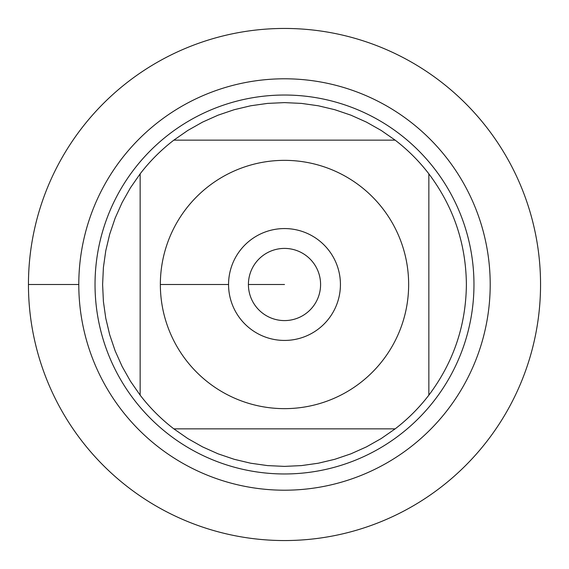 <?xml version="1.0" encoding="UTF-8"?>
<svg xmlns="http://www.w3.org/2000/svg" width="569" height="569" viewBox="0 0 569 569"><rect width="100%" height="100%" fill="white"/><g stroke="black" fill="none" stroke-linecap="round" stroke-linejoin="round"><path stroke-width="0.85" d="M28.45 284.5A256.05 256.05 0 0 1 412.525 62.754A256.05 256.05 0 0 1 412.525 506.246A256.05 256.05 0 0 1 28.45 284.5L78.792 284.5A205.708 205.708 0 0 1 387.354 106.353A205.708 205.708 0 0 1 387.354 462.647A205.708 205.708 0 0 1 78.792 284.5M95.03 284.5A189.47 189.47 0 0 1 379.231 120.415A189.47 189.47 0 0 1 379.231 448.585A189.47 189.47 0 0 1 95.03 284.5M228.56 284.5A55.94 55.94 0 0 1 312.466 236.057A55.94 55.94 0 0 1 312.466 332.943A55.94 55.94 0 0 1 228.56 284.5L160.351 284.5L228.56 284.5M408.649 284.5A124.149 124.149 0 0 0 244.62 166.93A124.149 124.149 0 0 0 185.971 360.028A124.149 124.149 0 0 0 408.649 284.5M395.156 140.145L381.209 130.45L366.415 122.1L350.902 115.166L334.814 109.71L318.291 105.777L301.47 103.402L284.5 102.612L267.53 103.402L250.709 105.777L234.186 109.71L218.098 115.166L202.585 122.1L187.791 130.45L173.844 140.145A181.888 181.888 0 0 0 140.145 173.844L130.45 187.791L122.1 202.585L115.166 218.098L109.71 234.186L105.777 250.709L103.402 267.53L102.612 284.5L103.402 301.47L105.777 318.291L109.71 334.814L115.166 350.902L122.1 366.415L130.45 381.209L140.145 395.156A181.888 181.888 0 0 0 173.844 428.855L187.791 438.55L202.585 446.9L218.098 453.834L234.186 459.29L250.709 463.223L267.53 465.598L284.5 466.388L301.47 465.598L318.291 463.223L334.814 459.29L350.902 453.834L366.415 446.9L381.209 438.55L395.156 428.855A181.888 181.888 0 0 0 428.855 395.156L428.855 173.844A181.888 181.888 0 0 0 395.156 140.145L173.844 140.145A181.888 181.888 0 0 0 140.145 173.844L140.145 395.156A181.888 181.888 0 0 0 173.844 428.855L395.156 428.855A181.888 181.888 0 0 0 428.855 395.156C453.472 362.375 465.983 325.489 466.388 284.5C465.983 243.511 453.472 206.625 428.855 173.844A181.888 181.888 0 0 0 395.156 140.145M248.411 284.5A36.089 36.089 0 0 0 302.544 315.752A36.089 36.089 0 0 0 302.544 253.248A36.089 36.089 0 0 0 248.411 284.5L284.5 284.5L248.411 284.5M540.55 284.5A256.05 256.05 0 0 1 156.475 506.246A256.05 256.05 0 0 1 156.475 62.754A256.05 256.05 0 0 1 540.55 284.5"/></g></svg>
